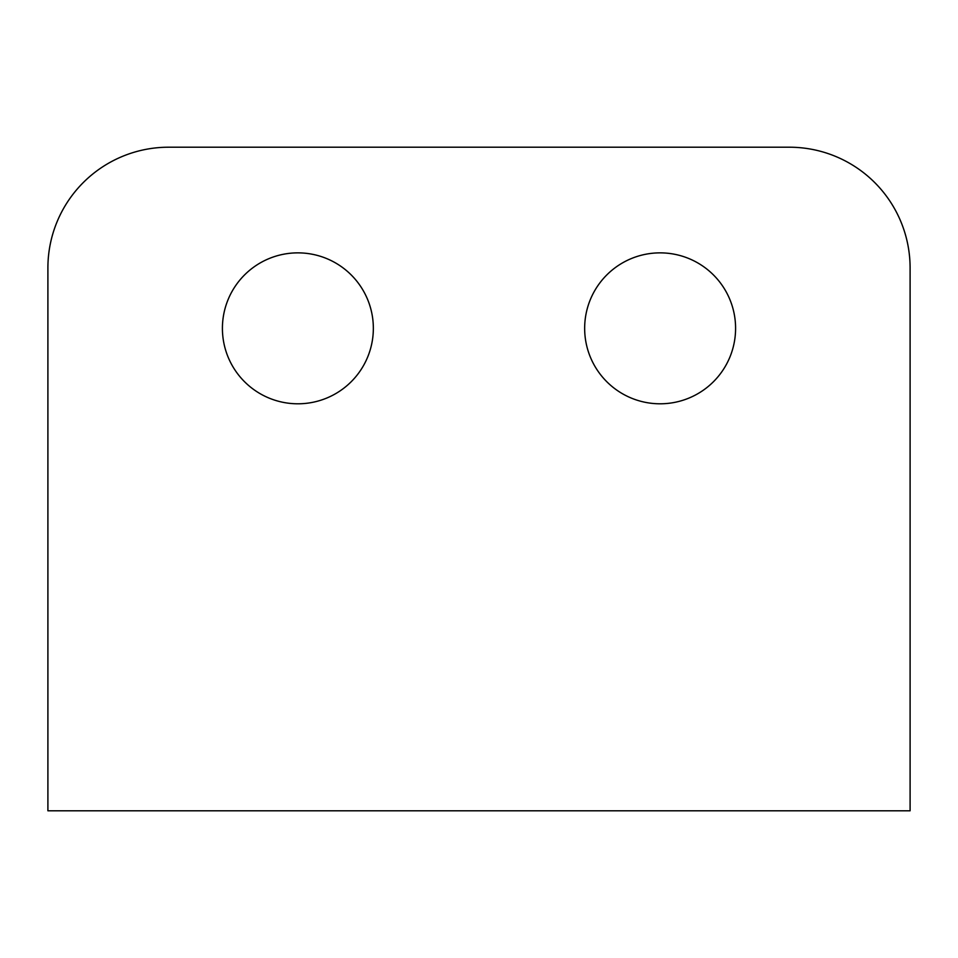 <?xml version="1.0" encoding="UTF-8"?>
<svg xmlns="http://www.w3.org/2000/svg" width="958" height="958" viewBox="0 0 958 958"><rect width="100%" height="100%" fill="white"/><g stroke="black" fill="none" stroke-linecap="round" stroke-linejoin="round"><path stroke-width="1.44" d="M222.412 328.331A75.466 75.466 0 0 1 297.878 252.864A75.466 75.466 0 0 1 373.345 328.331A75.466 75.466 0 0 1 297.878 403.797A75.466 75.466 0 0 1 222.412 328.331M584.655 328.331A75.466 75.466 0 0 1 660.122 252.864A75.466 75.466 0 0 1 735.588 328.331A75.466 75.466 0 0 1 660.122 403.797A75.466 75.466 0 0 1 584.655 328.331M47.9 267.953A120.744 120.744 0 0 1 168.644 147.209L789.356 147.209A120.744 120.744 0 0 1 910.1 267.953L910.1 810.791L47.9 810.791L47.9 267.953"/></g></svg>
